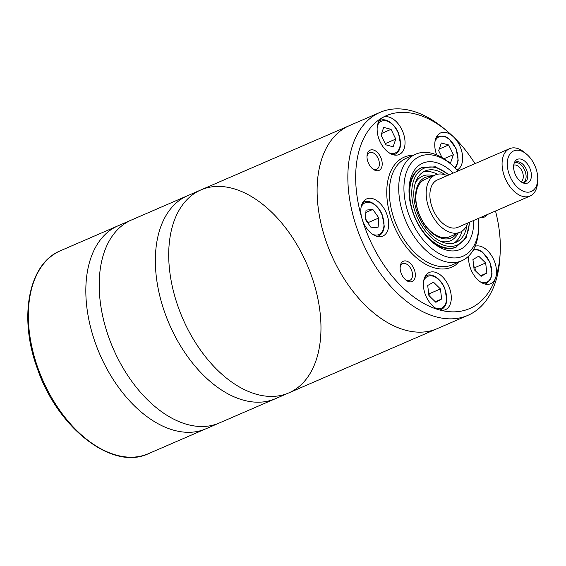 <?xml version="1.0" encoding="UTF-8"?>
<svg xmlns="http://www.w3.org/2000/svg" width="566" height="566" viewBox="0 0 566 566"><rect width="100%" height="100%" fill="white"/><g stroke="black" fill="none" stroke-linecap="round" stroke-linejoin="round"><path stroke-width="0.85" d="M457.095 169.977A20.277 12.424 66.6 0 0 462.521 155.636A20.277 12.424 66.6 0 0 453.656 137.036A20.277 12.424 66.6 0 0 440.645 132.918A20.277 12.424 66.6 0 0 435.976 152.813A20.277 12.424 66.6 0 0 436.683 154.921M442.032 157.603L438.685 150.697L441.324 142.972L448.668 144.96L453.38 154.674L450.734 162.4L447.897 161.628M443.914 158.77L453.38 154.674M439.251 149.035L448.668 144.96M486.852 273.031L481.086 276.342L474.124 269.586L472.935 259.518L478.702 256.2L485.656 262.964L486.852 273.031L480.506 275.784M441.629 299.004L435.862 302.315L428.901 295.558L427.712 285.49L433.478 282.172L440.433 288.936L441.629 299.004L435.282 301.756M474.994 163.645A105.064 64.368 66.6 0 0 453.656 137.036A105.064 64.368 66.6 0 0 447.402 131.383A105.064 64.368 66.6 0 0 382.262 117.7A20.277 12.424 66.6 0 0 378.357 137.205A20.277 12.424 66.6 0 0 399.143 154.532A20.277 12.424 66.6 0 0 402.483 130.987A20.277 12.424 66.6 0 0 383.026 117.318A20.277 12.424 66.6 0 0 382.262 117.7A105.064 64.368 66.6 0 0 362.028 218.766A20.277 12.424 66.6 0 0 382.814 236.093A20.277 12.424 66.6 0 0 386.153 212.547A20.277 12.424 66.6 0 0 366.704 198.878A20.277 12.424 66.6 0 0 362.028 218.766A105.064 64.368 66.6 0 0 439.577 309.97A20.277 12.424 -113.4 0 1 424.613 292.374A20.277 12.424 -113.4 0 1 429.283 272.479A20.277 12.424 -113.4 0 1 448.739 286.155A20.277 12.424 -113.4 0 1 445.4 309.694A20.277 12.424 -113.4 0 1 439.577 309.97A105.064 64.368 66.6 0 0 495.618 277.793A20.277 12.424 -113.4 0 1 490.623 283.722A20.277 12.424 -113.4 0 1 469.837 266.402A20.277 12.424 -113.4 0 1 468.74 255.995M378.123 227.171L371.331 227.857L365.296 219.325L366.046 210.113L372.831 209.427L378.873 217.96L378.123 227.171M393.115 146.799L385.771 144.804L381.067 135.09L383.706 127.364L391.056 129.352L395.761 139.073L393.115 146.799M400.785 272.09A11.058 6.778 66.6 0 0 405.688 279.887A11.058 6.778 66.6 0 0 415.189 276.965A11.058 6.778 66.6 0 0 408.765 262.136A11.058 6.778 66.6 0 0 400.134 267.067A11.058 6.778 66.6 0 0 400.785 272.09M405.129 279.385A9.063 5.554 66.6 0 0 409.883 280.333A9.063 5.554 66.6 0 0 411.376 269.812A9.063 5.554 66.6 0 0 402.681 263.699A9.063 5.554 66.6 0 0 400.12 267.817M481.277 217.167A11.058 6.778 66.6 0 0 486.753 214.797M367.659 160.97A11.058 6.778 66.6 0 0 372.562 168.767A11.058 6.778 66.6 0 0 382.057 165.845A11.058 6.778 66.6 0 0 375.64 151.016A11.058 6.778 66.6 0 0 367.009 155.947A11.058 6.778 66.6 0 0 367.659 160.97M372.003 168.265A9.063 5.554 66.6 0 0 376.758 169.213A9.063 5.554 66.6 0 0 378.251 158.692A9.063 5.554 66.6 0 0 369.556 152.579A9.063 5.554 66.6 0 0 366.994 156.697M453.196 173.083A46.999 28.795 66.6 0 0 409.077 187.947A46.999 28.795 66.6 0 0 411.85 209.307A46.999 28.795 66.6 0 0 432.679 242.446A46.999 28.795 66.6 0 0 473.7 220.443M458.014 170.996A54.378 33.316 66.6 0 0 451.406 164.543A54.378 33.316 66.6 0 0 412.968 161.147A54.378 33.316 66.6 0 0 407.223 209.774A54.378 33.316 66.6 0 0 447.954 257.127A54.378 33.316 66.6 0 0 478.709 227.589A54.378 33.316 66.6 0 0 478.525 218.356M451.406 164.543L449.418 162.867A58.065 35.573 66.6 0 0 415.614 154.207A58.065 35.573 66.6 0 0 402.235 211.16A58.065 35.573 66.6 0 0 461.757 260.77A58.065 35.573 66.6 0 0 478.567 230.192L478.709 227.589M475.107 246.281A20.277 12.424 -113.4 0 1 491.394 255.386A20.277 12.424 -113.4 0 1 495.618 277.786A105.064 64.368 66.6 0 0 500.153 253.2A105.064 64.368 66.6 0 0 495.505 211.005M447.402 131.383L444.416 128.864A110.596 67.757 66.6 0 0 380.041 112.365A110.596 67.757 66.6 0 0 354.542 220.853A110.596 67.757 66.6 0 0 467.926 315.34A110.596 67.757 66.6 0 0 495.165 282.979A110.596 67.757 66.6 0 0 499.941 257.098L500.153 253.2M323.794 234.168A110.596 67.757 66.6 0 0 437.178 328.655A110.596 67.757 -113.4 0 1 331.06 254.092A110.596 67.757 -113.4 0 1 349.293 125.68A110.596 67.757 66.6 0 0 323.794 234.168M473.749 266.409L474.966 267.591L485.656 262.964M474.966 267.591L475.341 270.767M428.526 292.389L429.743 293.563L430.118 296.74M429.743 293.563L440.433 288.936M365.353 218.603L368.176 222.587L368.119 223.315M368.176 222.587L378.873 217.96M365.855 212.448L372.831 209.427M425.547 179.167A31.222 19.131 66.6 0 0 417.743 210.043A31.222 19.131 66.6 0 0 450.345 236.439M431.702 176.507A32.92 20.171 66.6 0 0 417.538 209.781A32.92 20.171 66.6 0 0 456.5 233.779M440.334 241.173A35.205 21.572 66.6 0 0 458.113 233.079M433.308 175.807A35.205 21.572 66.6 0 0 415.246 183.235M453.939 243.083A38.891 23.829 66.6 0 0 462.075 231.112M437.461 174.264A38.891 23.829 66.6 0 0 423.163 172.007M445.265 174.866A38.891 23.829 66.6 0 0 425.108 170.989A38.891 23.829 66.6 0 0 416.137 209.137A38.891 23.829 66.6 0 0 456.012 242.368A38.891 23.829 66.6 0 0 466.978 225.013M431.667 241.576A43.313 26.538 66.6 0 0 455.899 247.236L466.136 237.699L469.752 222.155M449.248 174.795L435.438 166.793L421.479 167.734A43.313 26.538 66.6 0 0 409.02 189.285M381.633 133.434L391.056 129.352M385.205 143.644L395.761 139.073M148.412 453.684C112.563 471.025 57.598 428.172 37.441 368.791C18.331 317.675 28.42 263.473 60.527 250.71A110.596 67.757 -113.4 0 0 42.294 379.121A110.596 67.757 -113.4 0 0 148.412 453.684L288.787 392.91A110.596 67.757 -113.4 0 1 182.662 318.34A110.596 67.757 -113.4 0 1 200.902 189.928A110.596 67.757 -113.4 0 1 314.279 284.415A110.596 67.757 -113.4 0 1 288.787 392.91A110.596 67.757 -113.4 0 1 182.662 318.34A110.596 67.757 -113.4 0 1 200.902 189.928L380.041 112.365M60.527 250.71L118.011 225.82A110.596 67.757 -113.4 0 0 99.779 354.231A110.596 67.757 -113.4 0 0 205.904 428.795A110.596 67.757 -113.4 0 1 99.779 354.231A110.596 67.757 -113.4 0 1 118.011 225.82L131.383 220.032A110.596 67.757 -113.4 0 0 113.15 348.444A110.596 67.757 -113.4 0 0 219.268 423.007A110.596 67.757 -113.4 0 1 113.15 348.444A110.596 67.757 -113.4 0 1 131.383 220.032L187.53 195.723A110.596 67.757 -113.4 0 0 169.298 324.127A110.596 67.757 -113.4 0 0 275.416 398.697A110.596 67.757 -113.4 0 1 169.298 324.127A110.596 67.757 -113.4 0 1 187.53 195.723L200.902 189.928M537.7 179.839L537.558 182.443A25.803 15.813 -113.4 0 1 530.087 196.027L457.901 227.291A25.803 15.813 -113.4 0 1 433.139 209.887A25.803 15.813 -113.4 0 1 437.391 179.924L509.584 148.667A25.803 15.813 -113.4 0 1 524.604 152.523L526.592 154.193A22.116 13.549 -113.4 0 1 536.398 169.793A22.116 13.549 -113.4 0 1 537.7 179.839A22.116 13.549 -113.4 0 1 520.437 189.695A22.116 13.549 -113.4 0 1 507.596 160.036A22.116 13.549 -113.4 0 1 526.592 154.193M530.087 196.027A25.803 15.813 -113.4 0 1 505.325 178.63A25.803 15.813 -113.4 0 1 509.584 148.667M530.618 170.373A12.912 7.91 -113.4 0 1 523.847 183.193A12.912 7.91 -113.4 0 1 515.251 174.335A12.912 7.91 -113.4 0 1 514.671 162.003A12.912 7.91 -113.4 0 1 522.814 159.86A12.912 7.91 -113.4 0 1 530.618 170.373M467.764 223.018A31.208 19.117 -113.4 0 1 460.045 232.244A31.208 19.117 -113.4 0 1 430.103 211.203A31.208 19.117 -113.4 0 1 435.247 174.972A31.208 19.117 -113.4 0 1 447.253 175.658M514.133 163.312A11.058 6.778 -113.4 0 1 515.789 162.053A11.058 6.778 -113.4 0 1 527.123 171.498A11.058 6.778 -113.4 0 1 524.576 182.351A11.058 6.778 -113.4 0 1 522.524 182.691M514.989 162.506A11.058 6.778 -113.4 0 1 525.439 172.227A11.058 6.778 -113.4 0 1 523.692 182.62M513.737 165.131A9.063 5.554 -113.4 0 1 522.743 172.984A9.063 5.554 -113.4 0 1 520.925 181.736M455.22 168.038L456.684 165.951L458.205 160.27L456.076 148.589L448.753 138.55L445.216 136.392L437.907 136.116A18.43 11.292 66.6 0 0 436.478 136.951M454.654 167.479A17.327 10.613 66.6 0 0 452.531 142.88A17.327 10.613 66.6 0 0 434.999 141.514M480.492 281.96A17.327 10.613 66.6 0 0 491.182 266.72A17.327 10.613 66.6 0 0 473.084 250.342M435.261 307.932A17.327 10.613 66.6 0 0 446.539 299.442A17.327 10.613 66.6 0 0 437.546 278.663A17.327 10.613 66.6 0 0 423.637 281.076M377.02 236.376A18.43 11.292 66.6 0 0 378.604 235.902L377.331 236.454M378.604 235.902C381.944 234.31 383.826 231.084 384.257 226.223L382.128 214.549C377.89 204.227 368.473 199.31 363.959 202.076A18.43 11.292 66.6 0 0 362.53 202.904M372.676 234.324A17.327 10.613 66.6 0 0 383.953 225.834A17.327 10.613 66.6 0 0 374.961 205.062A17.327 10.613 66.6 0 0 361.051 207.474M393.349 154.815A18.43 11.292 66.6 0 0 394.934 154.341L393.66 154.893M394.934 154.341C398.273 152.749 400.155 149.523 400.587 144.663L398.457 132.989C394.219 122.666 384.802 117.749 380.288 120.516A18.43 11.292 66.6 0 0 378.859 121.343M389.005 152.763A17.327 10.613 66.6 0 0 400.282 144.273A17.327 10.613 66.6 0 0 391.29 123.501A17.327 10.613 66.6 0 0 377.38 125.914M415.614 154.207L406.261 158.254A58.065 35.573 66.6 0 0 392.875 215.214A58.065 35.573 66.6 0 0 452.397 264.817L461.757 260.77M413.215 155.247A59.904 36.698 66.6 0 0 390.377 215.908A59.904 36.698 66.6 0 0 459.351 261.81M448.824 174.979A41.842 25.633 66.6 0 0 418.897 171.724A41.842 25.633 66.6 0 0 414.291 209.321A41.842 25.633 66.6 0 0 445.902 245.835A41.842 25.633 66.6 0 0 469.327 222.339M422.278 167.387A43.313 26.538 66.6 0 0 412.296 209.88A43.313 26.538 66.6 0 0 456.698 246.889M484.829 284.005A18.43 11.292 66.6 0 0 486.413 283.538L490.545 279.54L492.066 273.859L489.937 262.178L482.614 252.139L479.077 249.981L473.749 249.146M439.605 309.984A18.43 11.292 66.6 0 0 441.19 309.51C444.529 307.918 446.411 304.692 446.843 299.831L444.713 288.151C440.475 277.835 431.059 272.918 426.545 275.677A18.43 11.292 66.6 0 0 425.116 276.512M437.907 136.116L436.634 136.668M363.959 202.076L362.686 202.628M380.288 120.516L379.015 121.067M467.926 315.34L288.787 392.91M486.413 283.538L485.14 284.09M426.545 275.677L425.271 276.229M441.19 309.51L439.916 310.062M449.142 236.963L460.045 232.244M424.344 179.691L435.247 174.972"/></g></svg>
